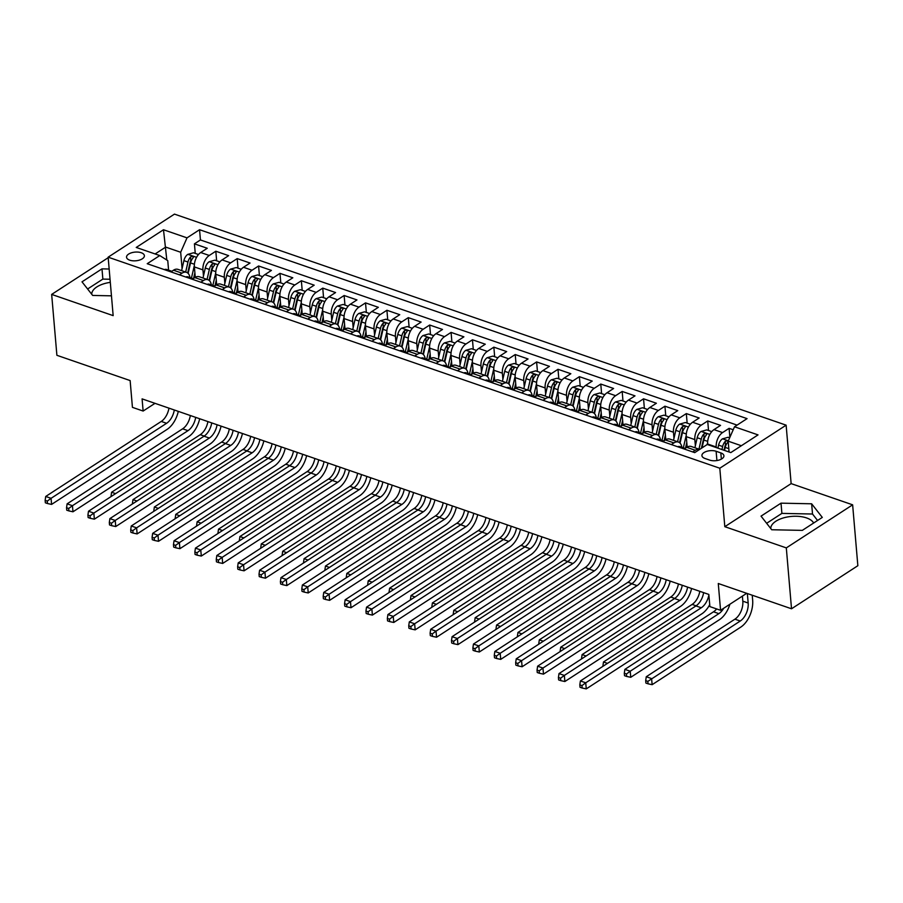 <?xml version="1.0" encoding="UTF-8"?>
<svg xmlns="http://www.w3.org/2000/svg" width="903" height="903" viewBox="0 0 903 903"><rect width="100%" height="100%" fill="white"/><g stroke="black" fill="none" stroke-linecap="round" stroke-linejoin="round"><path stroke-width="1.35" d="M129.739 260.177A8.951 4.357 -4.9 0 0 139.412 260.109A8.951 4.357 -4.9 0 0 144.39 255.684A8.951 4.357 -4.9 0 0 141.207 252.727A8.951 4.357 -4.9 0 0 131.522 252.784A8.951 4.357 -4.9 0 0 126.544 257.208A8.951 4.357 -4.9 0 0 129.739 260.177M770.778 528.571A21.83 10.622 175.1 0 1 783.194 517.983A21.83 10.622 175.1 0 1 806.526 517.916A21.83 10.622 175.1 0 1 813.648 523.018M786.129 425.166L174.471 214.113L108.146 257.174L719.804 468.228L786.129 425.166L791.141 483.613L724.816 526.686L786.31 547.895L852.635 504.822L791.141 483.613M852.635 504.822L857.85 565.707L791.525 608.78L718.28 583.507L720.571 610.293L746.713 593.316M108.191 257.705L51.663 294.412L56.889 355.297L130.134 380.569L132.436 407.355L143.125 411.046L155.011 403.336M786.31 547.895L791.525 608.78M733.202 429.749L729.105 428.338L729.872 437.334M707.715 444.637L707.67 444.028A11.197 6.592 -71 0 1 714.002 429.625L720.549 425.381L707.715 420.956L708.528 430.505M687.172 447.075L686.28 436.646A11.197 6.592 109 0 1 692.612 422.254L699.159 417.999L686.325 413.574L687.149 423.123M665.793 439.693L664.89 429.264A11.197 6.592 109 0 1 671.234 414.872L677.769 410.617L664.935 406.192L665.759 415.752M644.403 432.311L643.512 421.893A11.197 6.592 109 0 1 649.844 407.49L656.391 403.246L643.557 398.81L644.37 408.37M623.014 424.929L622.122 414.511A11.197 6.592 109 0 1 628.454 400.108L635.001 395.864L622.167 391.439L622.991 400.988M601.624 417.547L600.732 407.129A11.197 6.592 109 0 1 607.064 392.737L613.611 388.482L600.777 384.057L601.601 393.606M580.245 410.176L579.342 399.747A11.197 6.592 109 0 1 585.686 385.355L592.221 381.1L579.387 376.675L580.211 386.236M558.855 402.794L557.964 392.376A11.197 6.592 109 0 1 564.296 377.973L570.843 373.729L558.009 369.293L558.822 378.854M537.466 395.412L536.574 384.994A11.197 6.592 109 0 1 542.906 370.591L549.453 366.347L536.619 361.922L537.443 371.472M516.076 388.03L515.184 377.612A11.197 6.592 109 0 1 521.516 363.209L528.063 358.965L515.229 354.54L516.053 364.09M494.697 380.66L493.794 370.23A11.197 6.592 109 0 1 500.138 355.838L506.673 351.583L493.851 347.158L494.663 356.708M473.307 373.278L472.416 362.848A11.197 6.592 109 0 1 478.748 348.456L485.295 344.201L472.461 339.776L473.274 349.337M451.918 365.896L451.026 355.477A11.197 6.592 109 0 1 457.358 341.074L463.905 336.83L451.071 332.394L451.895 341.955M430.528 358.514L429.636 348.095A11.197 6.592 109 0 1 435.98 333.692L442.515 329.448L429.681 325.024L430.505 334.573M409.149 351.132L408.258 340.713A11.197 6.592 109 0 1 414.59 326.322L421.125 322.066L408.303 317.642L409.115 327.191M387.759 343.761L386.868 333.331A11.197 6.592 109 0 1 393.2 318.94L399.747 314.684L386.913 310.26L387.726 319.82M366.37 336.379L365.478 325.96A11.197 6.592 109 0 1 371.81 311.558L378.357 307.313L365.523 302.877L366.347 312.438M344.98 328.997L344.088 318.578A11.197 6.592 109 0 1 350.432 304.176L356.967 299.931L344.133 295.507L344.957 305.056M323.601 321.615L322.71 311.196A11.197 6.592 109 0 1 329.042 296.794L335.577 292.549L322.755 288.125L323.567 297.674M302.212 314.244L301.32 303.814A11.197 6.592 109 0 1 307.652 289.423L314.199 285.167L301.365 280.743L302.178 290.292M280.822 306.862L279.93 296.432A11.197 6.592 109 0 1 286.262 282.041L292.809 277.785L279.975 273.361L280.799 282.921M259.443 299.48L258.54 289.062A11.197 6.592 109 0 1 264.884 274.659L271.419 270.415L258.585 265.979L259.409 275.539M238.053 292.098L237.162 281.68A11.197 6.592 109 0 1 243.494 267.277L250.041 263.033L237.207 258.608L238.02 268.157M216.664 284.716L215.772 274.298A11.197 6.592 109 0 1 222.104 259.906L228.651 255.651L215.817 251.226L216.641 260.775M720.571 610.293L709.882 606.602L708.832 594.434L142.087 398.878L143.125 411.046M720.831 452.9L716.124 451.274A8.68 4.222 -4.9 0 0 706.744 451.331A8.68 4.222 -4.9 0 0 701.924 455.62A8.68 4.222 -4.9 0 0 705.006 458.487L709.713 460.112A8.68 4.222 -4.9 0 0 719.093 460.056A8.68 4.222 -4.9 0 0 723.913 455.767A8.68 4.222 -4.9 0 0 720.831 452.9L721.362 459.119M168.579 270.155L167.766 260.64L159.763 255.56L147.212 263.71L694.723 452.629L707.263 444.479L730.798 452.595L758.035 434.896L734.511 426.78L747.063 418.631L199.563 229.712L187.011 237.861L180.679 252.264L165.701 247.095L155.135 253.957M159.763 255.56L136.24 247.445L163.488 229.746L187.011 237.861M203.468 276.013L202.938 269.873A11.197 6.592 -71 0 1 209.27 255.47L215.817 251.226M195.274 277.345L194.382 266.916L202.938 269.873M224.847 283.384L224.328 277.255A11.197 6.592 -71 0 1 230.66 262.852L237.207 258.608M246.237 290.766L245.718 284.626A11.197 6.592 -71 0 1 252.05 270.234L258.585 265.979M267.627 298.148L267.096 292.008A11.197 6.592 -71 0 1 273.44 277.616L279.975 273.361M289.016 305.53L288.486 299.39A11.197 6.592 -71 0 1 294.818 284.987L301.365 280.743M310.395 312.912L309.876 306.772A11.197 6.592 -71 0 1 316.208 292.369L322.755 288.125M331.785 320.283L331.254 314.154A11.197 6.592 -71 0 1 337.598 299.751L344.133 295.507M353.175 327.665L352.644 321.524A11.197 6.592 -71 0 1 358.976 307.133L365.523 302.877M374.564 335.047L374.034 328.906A11.197 6.592 -71 0 1 380.366 314.515L386.913 310.26M395.943 342.429L395.424 336.288A11.197 6.592 -71 0 1 401.756 321.886L408.303 317.642M417.333 349.8L416.802 343.671A11.197 6.592 -71 0 1 423.146 329.268L429.681 325.024M438.723 357.182L438.192 351.041A11.197 6.592 -71 0 1 444.524 336.65L451.071 332.394M460.112 364.564L459.582 358.423A11.197 6.592 -71 0 1 465.914 344.032L472.461 339.776M481.491 371.946L480.972 365.805A11.197 6.592 -71 0 1 487.304 351.402L493.851 347.158M502.881 379.328L502.35 373.187A11.197 6.592 -71 0 1 508.694 358.784L515.229 354.54M524.271 386.698L523.74 380.569A11.197 6.592 -71 0 1 530.072 366.166L536.619 361.922M545.649 394.08L545.13 387.94A11.197 6.592 -71 0 1 551.462 373.549L558.009 369.293M567.039 401.463L566.52 395.322A11.197 6.592 -71 0 1 572.852 380.931L579.387 376.675M588.429 408.845L587.898 402.704A11.197 6.592 -71 0 1 594.242 388.301L600.777 384.057M609.818 416.215L609.288 410.086A11.197 6.592 -71 0 1 615.62 395.683L622.167 391.439M631.197 423.597L630.678 417.457A11.197 6.592 -71 0 1 637.01 403.065L643.557 398.81M652.587 430.979L652.068 424.839A11.197 6.592 -71 0 1 658.4 410.447L664.935 406.192M673.977 438.361L673.446 432.221A11.197 6.592 -71 0 1 679.79 417.818L686.325 413.574M695.366 445.743L694.836 439.603A11.197 6.592 -71 0 1 701.168 425.2L707.715 420.956M716.271 447.583L716.226 446.985A11.197 6.592 -71 0 1 722.558 432.582L729.105 428.338M737.085 425.11L200.432 239.95L194.427 243.844L195.251 253.404M194.382 266.916A11.197 6.592 109 0 1 200.714 252.524L207.261 248.269L194.427 243.844M684.192 448.994L686.754 447.324A11.197 6.592 -71 0 1 691.246 446.488L699.69 449.401A11.197 6.592 -71 0 0 695.31 450.281L692.748 451.94M671.358 444.558L673.92 442.899A11.197 6.592 -71 0 1 678.413 442.052A11.197 6.592 -71 0 1 681.844 447.256M678.413 442.052L669.857 439.106A11.197 6.592 109 0 0 665.376 439.942L662.802 441.612M649.968 437.187L652.542 435.517A11.197 6.592 -71 0 1 657.023 434.682A11.197 6.592 -71 0 1 660.465 439.885M657.023 434.682L648.467 431.724A11.197 6.592 109 0 0 643.986 432.571L641.412 434.23M628.59 429.805L631.152 428.135A11.197 6.592 -71 0 1 635.633 427.3A11.197 6.592 -71 0 1 639.076 432.503M635.633 427.3L627.077 424.342A11.197 6.592 109 0 0 622.596 425.189L620.034 426.848M607.2 422.423L609.762 420.753A11.197 6.592 -71 0 1 614.254 419.918A11.197 6.592 -71 0 1 617.686 425.121M614.254 419.918L605.699 416.972A11.197 6.592 109 0 0 601.206 417.807L598.644 419.477M585.81 415.041L588.372 413.382A11.197 6.592 -71 0 1 592.865 412.536A11.197 6.592 -71 0 1 596.296 417.739M592.865 412.536L584.309 409.59A11.197 6.592 109 0 0 579.828 410.425L577.254 412.095M564.42 407.671L566.994 406A11.197 6.592 -71 0 1 571.475 405.165A11.197 6.592 -71 0 1 574.918 410.357M571.475 405.165L562.919 402.207A11.197 6.592 109 0 0 558.438 403.043L555.864 404.713M543.042 400.289L545.604 398.618A11.197 6.592 -71 0 1 550.085 397.783A11.197 6.592 -71 0 1 553.528 402.986M550.085 397.783L541.54 394.825A11.197 6.592 109 0 0 537.048 395.672L534.486 397.331M521.652 392.907L524.214 391.236A11.197 6.592 -71 0 1 528.706 390.401A11.197 6.592 -71 0 1 532.138 395.604M528.706 390.401L520.151 387.443A11.197 6.592 109 0 0 515.658 388.29L513.096 389.961M500.262 385.525L502.836 383.865A11.197 6.592 -71 0 1 507.317 383.019A11.197 6.592 -71 0 1 510.748 388.222M507.317 383.019L498.761 380.073A11.197 6.592 109 0 0 494.28 380.908L491.706 382.579M478.872 378.143L481.446 376.483A11.197 6.592 -71 0 1 485.927 375.637A11.197 6.592 -71 0 1 489.37 380.84M485.927 375.637L477.371 372.691A11.197 6.592 109 0 0 472.89 373.526L470.316 375.196M457.494 370.772L460.056 369.101A11.197 6.592 -71 0 1 464.537 368.266A11.197 6.592 -71 0 1 467.98 373.47M464.537 368.266L455.992 365.309A11.197 6.592 109 0 0 451.5 366.155L448.938 367.814M436.104 363.39L438.666 361.719A11.197 6.592 -71 0 1 443.159 360.884A11.197 6.592 -71 0 1 446.59 366.087M443.159 360.884L434.603 357.927A11.197 6.592 109 0 0 430.11 358.773L427.548 360.432M414.714 356.008L417.288 354.337A11.197 6.592 -71 0 1 421.769 353.502A11.197 6.592 -71 0 1 425.2 358.705M421.769 353.502L413.213 350.556A11.197 6.592 109 0 0 408.732 351.391L406.158 353.062M393.324 348.626L395.898 346.966A11.197 6.592 -71 0 1 400.379 346.12A11.197 6.592 -71 0 1 403.822 351.323M400.379 346.12L391.823 343.174A11.197 6.592 109 0 0 387.342 344.009L384.78 345.68M371.946 341.255L374.508 339.584A11.197 6.592 -71 0 1 379 338.749A11.197 6.592 -71 0 1 382.432 343.941M379 338.749L370.444 335.792A11.197 6.592 109 0 0 365.952 336.627L363.39 338.298M350.556 333.873L353.118 332.202A11.197 6.592 -71 0 1 357.611 331.367A11.197 6.592 -71 0 1 361.042 336.571M357.611 331.367L349.055 328.41A11.197 6.592 109 0 0 344.562 329.256L342 330.916M329.166 326.491L331.74 324.82A11.197 6.592 -71 0 1 336.221 323.985A11.197 6.592 -71 0 1 339.652 329.189M336.221 323.985L327.665 321.028A11.197 6.592 109 0 0 323.184 321.874L320.61 323.545M307.776 319.109L310.35 317.45A11.197 6.592 -71 0 1 314.831 316.603A11.197 6.592 -71 0 1 318.274 321.807M314.831 316.603L306.275 313.657A11.197 6.592 109 0 0 301.794 314.492L299.232 316.163M286.398 311.727L288.96 310.068A11.197 6.592 -71 0 1 293.452 309.221A11.197 6.592 -71 0 1 296.884 314.425M293.452 309.221L284.897 306.275A11.197 6.592 109 0 0 280.404 307.11L277.842 308.781M265.008 304.356L267.57 302.686A11.197 6.592 -71 0 1 272.063 301.85A11.197 6.592 -71 0 1 275.494 307.054M272.063 301.85L263.507 298.893A11.197 6.592 109 0 0 259.014 299.74L256.452 301.399M243.618 296.974L246.192 295.304A11.197 6.592 -71 0 1 250.673 294.468A11.197 6.592 -71 0 1 254.104 299.672M250.673 294.468L242.117 291.511A11.197 6.592 109 0 0 237.636 292.358L235.062 294.017M222.24 289.592L224.802 287.922A11.197 6.592 -71 0 1 229.283 287.086A11.197 6.592 -71 0 1 232.726 292.29M229.283 287.086L220.727 284.14A11.197 6.592 109 0 0 216.246 284.976L213.684 286.646M200.85 282.21L203.412 280.551A11.197 6.592 -71 0 1 207.904 279.704A11.197 6.592 -71 0 1 211.336 284.908M207.904 279.704L199.349 276.758A11.197 6.592 109 0 0 194.856 277.593L192.294 279.264M179.46 274.839L182.022 273.169A11.197 6.592 -71 0 1 186.515 272.334A11.197 6.592 -71 0 1 189.946 277.526M186.515 272.334L177.959 269.376A11.197 6.592 109 0 0 173.478 270.211L170.904 271.882M741.363 445.732L728.179 441.183L734.511 426.78M729.105 452.008L728.179 441.183M724.816 526.686L719.804 468.228M51.663 294.412L113.157 315.632L108.146 257.174M166.818 260.041L163.488 229.746M182.079 268.631L180.679 252.264M200.432 239.95L199.563 229.712M811.639 503.795L781.016 503.163L761.037 516.132L771.693 529.745L802.315 530.377L822.294 517.408L811.639 503.795L812.519 514.021L781.896 513.389L766.647 523.288M109.161 269.015L101.983 268.857L82.004 281.838L92.659 295.439L111.453 295.834M110.301 282.368A21.83 10.622 -4.9 0 0 91.745 294.276M817.565 520.478L812.519 514.021M781.896 513.389L781.016 503.163M110.031 279.241L102.863 279.095L87.614 288.994M102.863 279.095L101.983 268.857M708.889 594.987A13.996 8.24 -71 0 1 701.27 607.775L585.742 682.803L586.261 688.887L701.789 613.871A20.983 12.349 109 0 0 709.713 604.66M703.629 592.628A13.996 8.24 -71 0 1 695.92 605.936L580.392 680.964L585.742 682.803L581.961 685.591L579.816 684.858L580.031 687.285L582.164 688.03L581.961 685.591M582.164 688.03L586.261 688.887M580.392 680.964L579.816 684.858M729.669 437.797L728.157 437.278L722.434 438.869A7.416 4.368 109 0 0 718.585 445.123L717.885 448.136M728.958 450.213L728.586 451.827M742.39 596.127L742.819 601.184A13.996 8.24 -71 0 1 734.907 619.176L646.266 676.742L651.605 678.593L652.135 684.677L740.776 627.111A20.983 12.349 109 0 0 752.65 600.123L752.233 595.224M724.522 450.428L725.211 447.414A7.416 4.368 -71 0 1 727.739 442.335C728.236 440.743 727.378 440.45 725.177 441.443A7.416 4.368 109 0 0 722.648 446.522L721.948 449.547M724.014 450.258L724.849 446.59A3.781 2.224 -71 0 1 725.481 444.953L725.177 441.443M727.739 442.335L728.111 441.511M747.357 593.542L748.169 603.023A13.996 8.24 -71 0 1 740.246 621.027L647.835 681.381L645.69 680.636L645.905 683.074L648.038 683.808L647.835 681.381M648.038 683.808L652.135 684.677M646.266 676.742L645.69 680.636M677.679 446.748A7.416 4.368 -71 0 1 679.903 446.59L683.966 447.99A7.416 4.368 109 0 0 682.454 447.922L682.047 448.227M684.892 448.543A7.416 4.368 109 0 0 683.966 447.99M687.589 587.097A13.996 8.24 -71 0 1 679.88 600.393L564.352 675.421L564.872 681.517L680.399 606.489A20.983 12.349 109 0 0 691.585 588.474M682.239 585.257A13.996 8.24 -71 0 1 674.53 598.554L559.002 673.582L564.352 675.421L560.571 678.209L558.438 677.476L558.641 679.914L560.786 680.648L560.571 678.209M560.786 680.648L564.872 681.517M559.002 673.582L558.438 677.476M656.3 439.366A7.416 4.368 -71 0 1 658.524 439.208L662.588 440.608A7.416 4.368 109 0 0 661.075 440.54L660.669 440.856M663.502 441.161A7.416 4.368 109 0 0 662.588 440.608M666.2 579.715A13.996 8.24 -71 0 1 658.49 593.023L542.963 668.051L543.482 674.135L659.009 599.107A20.983 12.349 109 0 0 670.195 581.103M660.849 577.875A13.996 8.24 -71 0 1 653.151 591.172L537.612 666.2L542.963 668.051L539.181 670.827L537.048 670.094L537.251 672.532L539.396 673.266L539.181 670.827M539.396 673.266L543.482 674.135M537.612 666.2L537.048 670.094M634.911 431.984A7.416 4.368 -71 0 1 637.134 431.826L641.198 433.237A7.416 4.368 109 0 0 639.685 433.158L639.279 433.474M642.112 433.779A7.416 4.368 109 0 0 641.198 433.237M644.81 572.344A13.996 8.24 -71 0 1 637.1 585.641L521.573 660.669L522.103 666.753L637.631 591.725A20.983 12.349 109 0 0 648.805 573.721M639.471 570.493A13.996 8.24 -71 0 1 631.761 583.789L516.234 658.818L521.573 660.669L517.803 663.457L515.658 662.712L515.873 665.15L518.006 665.883L517.803 663.457M518.006 665.883L522.103 666.753M516.234 658.818L515.658 662.712M613.521 424.602A7.416 4.368 -71 0 1 615.744 424.455L619.808 425.855A7.416 4.368 109 0 0 618.295 425.776L617.889 426.092M620.733 426.397A7.416 4.368 109 0 0 619.808 425.855M623.42 564.962A13.996 8.24 -71 0 1 615.722 578.259L500.194 653.287L500.714 659.371L616.241 584.343A20.983 12.349 109 0 0 627.427 566.339M618.081 563.111A13.996 8.24 -71 0 1 610.372 576.419L494.844 651.447L500.194 653.287L496.413 656.075L494.28 655.33L494.483 657.768L496.616 658.513L496.413 656.075M496.616 658.513L500.714 659.371M494.844 651.447L494.28 655.33M711.767 431.623L706.767 429.896L701.044 431.487A7.416 4.368 109 0 0 697.195 437.741L694.904 447.753M707.625 442.594L707.173 444.536M702.026 447.877L703.821 440.032A7.416 4.368 -71 0 1 706.36 434.953C706.846 433.361 705.988 433.068 703.787 434.061A7.416 4.368 109 0 0 701.259 439.14L698.967 449.152M701.383 448.294L703.46 439.219A3.781 2.224 -71 0 1 704.092 437.571L703.787 434.061M706.36 434.953L706.722 434.14M723.732 608.25A13.996 8.24 -71 0 1 718.867 613.645L630.226 671.211L630.745 677.295L719.386 619.729A20.983 12.349 109 0 0 729.906 604.242M716.632 608.938A13.996 8.24 -71 0 1 713.517 611.805L624.876 669.371L630.226 671.211L626.445 673.999L624.3 673.254L624.515 675.692L626.648 676.437L626.445 673.999M626.648 676.437L630.745 677.295M624.876 669.371L624.3 673.254M690.377 424.241L685.377 422.525L679.654 424.117A7.416 4.368 109 0 0 675.805 430.359L673.514 440.371M686.235 435.212L683.357 447.775M686.788 442.504L685.49 448.148M680.038 443.113L682.442 432.65A7.416 4.368 -71 0 1 684.971 427.57C685.467 425.979 684.609 425.685 682.408 426.69A7.416 4.368 109 0 0 679.869 431.769L677.577 441.77M679.587 442.707L682.081 431.837A3.781 2.224 -71 0 1 682.702 430.189L682.408 426.69M684.971 427.57L685.343 426.758M699.802 591.318A13.996 8.24 -71 0 1 692.127 604.423L603.486 661.989L607.482 663.366M603.486 661.989L602.922 665.883M668.988 416.859L663.998 415.143L658.276 416.734A7.416 4.368 109 0 0 654.427 422.988L652.124 432.988M664.845 427.83L661.967 440.404M665.398 435.133L664.1 440.766M658.648 435.731L661.052 425.268A7.416 4.368 -71 0 1 663.581 420.188C664.077 418.597 663.22 418.303 661.019 419.308A7.416 4.368 109 0 0 658.49 424.387L656.188 434.388M658.197 435.325L660.691 424.455A3.781 2.224 -71 0 1 661.312 422.807L661.019 419.308M663.581 420.188L663.953 419.376M678.413 583.936A13.996 8.24 -71 0 1 670.737 597.041L582.096 654.607L586.092 655.984M582.096 654.607L581.532 658.501M647.598 409.488L642.609 407.761L636.886 409.352A7.416 4.368 109 0 0 633.037 415.606L630.745 425.606M643.467 420.459L640.577 433.022M644.008 427.751L642.722 433.384M637.27 428.361L639.663 417.897A7.416 4.368 -71 0 1 642.191 412.818C642.688 411.226 641.83 410.921 639.629 411.926A7.416 4.368 109 0 0 637.1 417.005L634.809 427.006M636.807 427.943L639.301 417.073A3.781 2.224 -71 0 1 639.934 415.436L639.629 411.926M642.191 412.818L642.564 411.994M657.034 576.554A13.996 8.24 -71 0 1 649.359 589.659L560.718 647.225L564.714 648.602M560.718 647.225L560.142 651.119M592.131 417.231A7.416 4.368 -71 0 1 594.355 417.073L598.418 418.473A7.416 4.368 109 0 0 596.917 418.405L596.499 418.71M599.344 419.015A7.416 4.368 109 0 0 598.418 418.473M602.041 557.58A13.996 8.24 -71 0 1 594.332 570.877L478.804 645.905L479.324 652L594.851 576.972A20.983 12.349 109 0 0 606.037 558.957M596.691 555.74A13.996 8.24 -71 0 1 588.982 569.037L473.454 644.065L478.804 645.905L475.023 648.693L472.89 647.959L473.093 650.386L475.238 651.131L475.023 648.693M475.238 651.131L479.324 652M473.454 644.065L472.89 647.959M626.219 402.106L621.219 400.379L615.496 401.97A7.416 4.368 109 0 0 611.647 408.224L609.356 418.224M622.077 413.077L619.198 425.64M622.618 420.369L621.332 426.013M615.88 420.979L618.273 410.515A7.416 4.368 -71 0 1 620.812 405.436C621.298 403.844 620.451 403.551 618.239 404.544A7.416 4.368 109 0 0 615.711 409.623L613.419 419.635M615.428 420.561L617.912 409.691A3.781 2.224 -71 0 1 618.544 408.054L618.239 404.544M620.812 405.436L621.174 404.623M635.644 569.172A13.996 8.24 -71 0 1 627.969 582.288L539.328 639.843L543.324 641.232M539.328 639.843L538.752 643.737M570.752 409.849A7.416 4.368 -71 0 1 572.976 409.691L577.04 411.091A7.416 4.368 109 0 0 575.527 411.023L575.121 411.328M577.954 411.644A7.416 4.368 109 0 0 577.04 411.091M580.652 550.198A13.996 8.24 -71 0 1 572.942 563.495L457.415 638.523L457.934 644.618L573.473 569.59A20.983 12.349 109 0 0 584.647 551.575M575.301 548.358A13.996 8.24 -71 0 1 567.603 561.655L452.076 636.683L457.415 638.523L453.645 641.311L451.5 640.577L451.714 643.015L453.848 643.749L453.645 641.311M453.848 643.749L457.934 644.618M452.076 636.683L451.5 640.577M604.829 394.724L599.829 392.997L594.106 394.588A7.416 4.368 109 0 0 590.257 400.842L587.966 410.854M600.687 405.695L597.809 418.258M601.24 412.987L599.942 418.631M594.49 413.597L596.894 403.133A7.416 4.368 -71 0 1 599.423 398.054C599.919 396.462 599.061 396.169 596.86 397.173A7.416 4.368 109 0 0 594.321 402.253L592.029 412.253M594.039 413.179L596.533 402.32A3.781 2.224 -71 0 1 597.154 400.672L596.86 397.173M599.423 398.054L599.795 397.241M614.254 561.79A13.996 8.24 -71 0 1 606.579 574.906L517.938 632.472L521.934 633.85M517.938 632.472L517.374 636.367M549.363 402.467A7.416 4.368 -71 0 1 551.586 402.309L555.65 403.72A7.416 4.368 109 0 0 554.137 403.641L553.731 403.957M556.564 404.262A7.416 4.368 109 0 0 555.65 403.72M559.262 542.816A13.996 8.24 -71 0 1 551.564 556.124L436.025 631.152L436.555 637.236L552.083 562.208A20.983 12.349 109 0 0 563.258 544.204M553.923 540.976A13.996 8.24 -71 0 1 546.213 554.273L430.686 629.301L436.025 631.152L432.255 633.94L430.11 633.195L430.325 635.633L432.458 636.367L432.255 633.94M432.458 636.367L436.555 637.236M430.686 629.301L430.11 633.195M583.44 387.342L578.451 385.626L572.728 387.218A7.416 4.368 109 0 0 568.879 393.471L566.576 403.472M579.297 398.313L576.419 410.888M579.85 405.605L578.552 411.249M573.112 406.215L575.504 395.751A7.416 4.368 -71 0 1 578.033 390.672C578.53 389.08 577.672 388.787 575.471 389.791A7.416 4.368 109 0 0 572.942 394.871L570.64 404.871M572.649 405.808L575.143 394.938A3.781 2.224 -71 0 1 575.764 393.29L575.471 389.791M578.033 390.672L578.405 389.859M592.865 554.419A13.996 8.24 -71 0 1 585.189 567.524L496.548 625.09L500.544 626.468M496.548 625.09L495.984 628.985M527.973 395.085A7.416 4.368 -71 0 1 530.196 394.938L534.26 396.338A7.416 4.368 109 0 0 532.747 396.259L532.341 396.575M535.186 396.88A7.416 4.368 109 0 0 534.26 396.338M537.883 535.445A13.996 8.24 -71 0 1 530.174 548.742L414.646 623.77L415.166 629.854L530.693 554.826A20.983 12.349 109 0 0 541.879 536.822M532.533 533.594A13.996 8.24 -71 0 1 524.824 546.891L409.296 621.919L414.646 623.77L410.865 626.558L408.732 625.813L408.935 628.251L411.079 628.985L410.865 626.558M411.079 628.985L415.166 629.854M409.296 621.919L408.732 625.813M562.05 379.96L557.061 378.244L551.338 379.836A7.416 4.368 109 0 0 547.489 386.089L545.198 396.09M557.919 390.931L555.029 403.506M558.46 398.234L557.174 403.867M551.722 398.833L554.115 388.369A7.416 4.368 -71 0 1 556.643 383.29C557.14 381.709 556.282 381.405 554.081 382.409A7.416 4.368 109 0 0 551.552 387.489L549.261 397.489M551.259 398.426L553.753 387.556A3.781 2.224 -71 0 1 554.386 385.908L554.081 382.409M556.643 383.29L557.016 382.477M571.486 547.037A13.996 8.24 -71 0 1 563.811 560.142L475.17 617.708L479.166 619.086M475.17 617.708L474.594 621.603M506.583 387.714A7.416 4.368 -71 0 1 508.818 387.556L512.881 388.956A7.416 4.368 109 0 0 511.369 388.888L510.951 389.193M513.796 389.498A7.416 4.368 109 0 0 512.881 388.956M516.493 528.063A13.996 8.24 -71 0 1 508.784 541.36L393.256 616.388L393.776 622.472L509.303 547.455A20.983 12.349 109 0 0 520.489 529.44M511.143 526.212A13.996 8.24 -71 0 1 503.434 539.52L387.906 614.548L393.256 616.388L389.475 619.176L387.342 618.442L387.545 620.869L389.69 621.614L389.475 619.176M389.69 621.614L393.776 622.472M387.906 614.548L387.342 618.442M540.671 372.589L535.671 370.862L529.948 372.454A7.416 4.368 109 0 0 526.099 378.707L523.808 388.708M536.529 383.561L533.65 396.124M537.071 390.852L535.784 396.485M530.332 391.462L532.725 380.998A7.416 4.368 -71 0 1 535.265 375.919C535.75 374.327 534.903 374.034 532.691 375.027A7.416 4.368 109 0 0 530.163 380.107L527.871 390.119M529.88 391.044L532.364 380.174A3.781 2.224 -71 0 1 532.996 378.538L532.691 375.027M535.265 375.919L535.637 375.095M550.096 539.655A13.996 8.24 -71 0 1 542.421 552.76L453.78 610.326L457.776 611.703M453.78 610.326L453.204 614.221M485.204 380.332A7.416 4.368 -71 0 1 487.428 380.174L491.492 381.574A7.416 4.368 109 0 0 489.979 381.506L489.573 381.811M492.406 382.127A7.416 4.368 109 0 0 491.492 381.574M495.104 520.681A13.996 8.24 -71 0 1 487.394 533.978L371.867 609.006L372.386 615.101L487.925 540.073A20.983 12.349 109 0 0 499.099 522.058M489.753 518.841A13.996 8.24 -71 0 1 482.055 532.138L366.528 607.166L371.867 609.006L368.097 611.794L365.952 611.06L366.166 613.498L368.3 614.232L368.097 611.794M368.3 614.232L372.386 615.101M366.528 607.166L365.952 611.06M519.281 365.207L514.292 363.48L508.558 365.072A7.416 4.368 109 0 0 504.709 371.325L502.418 381.337M515.139 376.179L512.261 388.741M515.692 383.47L514.394 389.114M508.942 384.08L511.346 373.616A7.416 4.368 -71 0 1 513.875 368.537C514.371 366.945 513.514 366.652 511.312 367.645A7.416 4.368 109 0 0 508.773 372.725L506.481 382.737M508.491 383.662L510.985 372.804A3.781 2.224 -71 0 1 511.606 371.156L511.312 367.645M513.875 368.537L514.247 367.724M528.706 532.273A13.996 8.24 -71 0 1 521.031 545.389L432.39 602.956L436.386 604.333M432.39 602.956L431.826 606.839M463.815 372.95A7.416 4.368 -71 0 1 466.038 372.792L470.102 374.192A7.416 4.368 109 0 0 468.589 374.124L468.183 374.44M471.016 374.745A7.416 4.368 109 0 0 470.102 374.192M473.714 513.299A13.996 8.24 -71 0 1 466.016 526.607L350.488 601.635L351.007 607.719L466.535 532.691A20.983 12.349 109 0 0 477.71 514.687M468.375 511.459A13.996 8.24 -71 0 1 460.665 524.756L345.138 599.784L350.488 601.635L346.707 604.412L344.562 603.678L344.777 606.116L346.91 606.85L346.707 604.412M346.91 606.85L351.007 607.719M345.138 599.784L344.562 603.678M497.892 357.825L492.903 356.109L487.18 357.701A7.416 4.368 109 0 0 483.331 363.943L481.028 373.955M493.749 368.796L490.871 381.359M494.302 376.088L493.015 381.732M487.564 376.698L489.957 366.234A7.416 4.368 -71 0 1 492.485 361.155C492.982 359.563 492.124 359.27 489.923 360.274A7.416 4.368 109 0 0 487.394 365.354L485.092 375.355M487.101 376.291L489.595 365.422A3.781 2.224 -71 0 1 490.216 363.774L489.923 360.274M492.485 361.155L492.857 360.342M507.317 524.903A13.996 8.24 -71 0 1 499.641 538.007L411 595.574L414.996 596.951M411 595.574L410.436 599.468M442.425 365.568A7.416 4.368 -71 0 1 444.648 365.41L448.712 366.821A7.416 4.368 109 0 0 447.199 366.742L446.793 367.058M449.638 367.363A7.416 4.368 109 0 0 448.712 366.821M452.335 505.928A13.996 8.24 -71 0 1 444.626 519.225L329.098 594.253L329.618 600.337L445.145 525.309A20.983 12.349 109 0 0 456.331 507.305M446.985 504.077A13.996 8.24 -71 0 1 439.276 517.374L323.748 592.402L329.098 594.253L325.317 597.041L323.184 596.296L323.387 598.734L325.531 599.468L325.317 597.041M325.531 599.468L329.618 600.337M323.748 592.402L323.184 596.296M476.502 350.443L471.513 348.727L465.79 350.319A7.416 4.368 109 0 0 461.941 356.572L459.65 366.573M472.371 361.414L469.492 373.989M472.912 368.717L471.626 374.35M466.174 369.316L468.567 358.852A7.416 4.368 -71 0 1 471.106 353.773C471.592 352.181 470.734 351.888 468.533 352.892A7.416 4.368 109 0 0 466.004 357.972L463.713 367.972M465.711 368.909L468.205 358.039A3.781 2.224 -71 0 1 468.838 356.392L468.533 352.892M471.106 353.773L471.468 352.96M485.938 517.521A13.996 8.24 -71 0 1 478.263 530.625L389.622 588.192L393.618 589.569M389.622 588.192L389.046 592.086M421.035 358.186A7.416 4.368 -71 0 1 423.27 358.039L427.333 359.439A7.416 4.368 109 0 0 425.821 359.36L425.403 359.676M428.248 359.981A7.416 4.368 109 0 0 427.333 359.439M430.945 498.546A13.996 8.24 -71 0 1 423.236 511.843L307.709 586.871L308.228 592.955L423.755 517.927A20.983 12.349 109 0 0 434.941 499.923M425.595 496.695A13.996 8.24 -71 0 1 417.886 510.003L302.358 585.031L307.709 586.871L303.927 589.659L301.794 588.914L301.997 591.352L304.142 592.097L303.927 589.659M304.142 592.097L308.228 592.955M302.358 585.031L301.794 588.914M399.657 350.815A7.416 4.368 -71 0 1 401.88 350.657L405.944 352.057A7.416 4.368 109 0 0 404.431 351.989L404.025 352.294M406.858 352.599A7.416 4.368 109 0 0 405.944 352.057M409.556 491.164A13.996 8.24 -71 0 1 401.846 504.461L286.319 579.489L286.849 585.584L402.377 510.556A20.983 12.349 109 0 0 413.551 492.541M404.205 489.324A13.996 8.24 -71 0 1 396.507 502.621L280.98 577.649L286.319 579.489L282.549 582.277L280.404 581.543L280.619 583.97L282.752 584.715L282.549 582.277M282.752 584.715L286.849 585.584M280.98 577.649L280.404 581.543M378.267 343.433A7.416 4.368 -71 0 1 380.49 343.275L384.554 344.675A7.416 4.368 109 0 0 383.041 344.607L382.635 344.912M385.468 345.228A7.416 4.368 109 0 0 384.554 344.675M388.166 483.782A13.996 8.24 -71 0 1 380.468 497.079L264.94 572.107L265.459 578.202L380.987 503.174A20.983 12.349 109 0 0 392.173 485.159M382.827 481.942A13.996 8.24 -71 0 1 375.117 495.239L259.59 570.267L264.94 572.107L261.159 574.895L259.014 574.161L259.229 576.599L261.362 577.333L261.159 574.895M261.362 577.333L265.459 578.202M259.59 570.267L259.014 574.161M356.877 336.051A7.416 4.368 -71 0 1 359.101 335.893L363.164 337.304A7.416 4.368 109 0 0 361.651 337.225L361.245 337.541M364.09 337.846A7.416 4.368 109 0 0 363.164 337.304M366.787 476.4A13.996 8.24 -71 0 1 359.078 489.708L243.55 564.736L244.07 570.82L359.597 495.792A20.983 12.349 109 0 0 370.783 477.789M361.437 474.56A13.996 8.24 -71 0 1 353.728 487.857L238.2 562.885L243.55 564.736L239.769 567.524L237.636 566.779L237.839 569.217L239.984 569.951L239.769 567.524M239.984 569.951L244.07 570.82M238.2 562.885L237.636 566.779M335.487 328.669A7.416 4.368 -71 0 1 337.722 328.523L341.786 329.922A7.416 4.368 109 0 0 340.273 329.843L339.855 330.159M342.7 330.464A7.416 4.368 109 0 0 341.786 329.922M345.397 469.029A13.996 8.24 -71 0 1 337.688 482.326L222.161 557.354L222.68 563.438L338.207 488.41A20.983 12.349 109 0 0 349.393 470.407M340.047 467.178A13.996 8.24 -71 0 1 332.338 480.475L216.81 555.503L222.161 557.354L218.379 560.142L216.246 559.397L216.449 561.835L218.594 562.569L218.379 560.142M218.594 562.569L222.68 563.438M216.81 555.503L216.246 559.397M314.109 321.299A7.416 4.368 -71 0 1 316.332 321.141L320.396 322.54A7.416 4.368 109 0 0 318.883 322.473L318.477 322.777M321.31 323.082A7.416 4.368 109 0 0 320.396 322.54M324.008 461.647A13.996 8.24 -71 0 1 316.298 474.944L200.771 549.972L201.301 556.056L316.829 481.039A20.983 12.349 109 0 0 328.003 463.025M318.657 459.796A13.996 8.24 -71 0 1 310.959 473.104L195.432 548.132L200.771 549.972L197.001 552.76L194.856 552.026L195.071 554.453L197.204 555.198L197.001 552.76M197.204 555.198L201.301 556.056M195.432 548.132L194.856 552.026M292.719 313.917A7.416 4.368 -71 0 1 294.942 313.759L299.006 315.158A7.416 4.368 109 0 0 297.493 315.091L297.087 315.395M299.92 315.711A7.416 4.368 109 0 0 299.006 315.158M302.618 454.265A13.996 8.24 -71 0 1 294.92 467.562L179.392 542.59L179.911 548.685L295.439 473.657A20.983 12.349 109 0 0 306.625 455.643M297.279 452.426A13.996 8.24 -71 0 1 289.57 465.722L174.042 540.75L179.392 542.59L175.611 545.378L173.466 544.644L173.681 547.083L175.814 547.816L175.611 545.378M175.814 547.816L179.911 548.685M174.042 540.75L173.466 544.644M271.329 306.535A7.416 4.368 -71 0 1 273.553 306.377L277.616 307.776A7.416 4.368 109 0 0 276.104 307.709L275.697 308.025M278.542 308.329A7.416 4.368 109 0 0 277.616 307.776M281.239 446.883A13.996 8.24 -71 0 1 273.53 460.191L158.002 535.219L158.522 541.303L274.049 466.275A20.983 12.349 109 0 0 285.235 448.272M275.889 445.044A13.996 8.24 -71 0 1 268.18 458.34L152.652 533.368L158.002 535.219L154.221 537.996L152.088 537.262L152.291 539.701L154.436 540.434L154.221 537.996M154.436 540.434L158.522 541.303M152.652 533.368L152.088 537.262M249.939 299.153A7.416 4.368 -71 0 1 252.174 298.995L256.238 300.406A7.416 4.368 109 0 0 254.725 300.327L254.307 300.643M257.152 300.947A7.416 4.368 109 0 0 256.238 300.406M259.85 439.513A13.996 8.24 -71 0 1 252.14 452.809L136.613 527.837L137.132 533.921L252.659 458.893A20.983 12.349 109 0 0 263.845 440.89M254.499 437.662A13.996 8.24 -71 0 1 246.79 450.958L131.262 525.986L136.613 527.837L132.831 530.625L130.698 529.88L130.901 532.318L133.046 533.052L132.831 530.625M133.046 533.052L137.132 533.921M131.262 525.986L130.698 529.88M228.561 291.771A7.416 4.368 -71 0 1 230.784 291.624L234.848 293.024A7.416 4.368 109 0 0 233.335 292.944L232.929 293.261M235.762 293.565A7.416 4.368 109 0 0 234.848 293.024M238.46 432.131A13.996 8.24 -71 0 1 230.75 445.427L115.223 520.455L115.753 526.539L231.281 451.511A20.983 12.349 109 0 0 242.456 433.508M233.109 430.279A13.996 8.24 -71 0 1 225.411 443.587L109.884 518.615L115.223 520.455L111.453 523.243L109.308 522.498L109.523 524.936L111.656 525.681L111.453 523.243M111.656 525.681L115.753 526.539M109.884 518.615L109.308 522.498M207.171 284.4A7.416 4.368 -71 0 1 209.394 284.242L213.458 285.641A7.416 4.368 109 0 0 211.945 285.574L211.539 285.879M214.372 286.183A7.416 4.368 109 0 0 213.458 285.641M217.07 424.749A13.996 8.24 -71 0 1 209.372 438.045L93.844 513.073L94.363 519.169L209.891 444.141A20.983 12.349 109 0 0 221.077 426.126M211.731 422.909A13.996 8.24 -71 0 1 204.022 436.205L88.494 511.233L93.844 513.073L90.063 515.861L87.918 515.128L88.133 517.554L90.266 518.299L90.063 515.861M90.266 518.299L94.363 519.169M88.494 511.233L87.918 515.128M185.781 277.018A7.416 4.368 -71 0 1 188.005 276.86L192.068 278.259A7.416 4.368 109 0 0 190.556 278.192L190.149 278.496M192.994 278.813A7.416 4.368 109 0 0 192.068 278.259M195.691 417.367A13.996 8.24 -71 0 1 187.982 430.663L72.454 505.691L72.974 511.787L188.501 436.759A20.983 12.349 109 0 0 199.687 418.744M190.341 415.527A13.996 8.24 -71 0 1 182.632 428.823L67.104 503.851L72.454 505.691L68.673 508.479L66.54 507.746L66.743 510.184L68.888 510.917L68.673 508.479M68.888 510.917L72.974 511.787M67.104 503.851L66.54 507.746M164.402 269.636A7.416 4.368 -71 0 1 166.626 269.478L170.69 270.889A7.416 4.368 109 0 0 169.177 270.81L168.771 271.126M171.604 271.431A7.416 4.368 109 0 0 170.69 270.889M174.302 409.985A13.996 8.24 -71 0 1 166.592 423.293L51.065 498.321L51.584 504.405L167.111 429.376A20.983 12.349 109 0 0 178.297 411.373M168.951 408.145A13.996 8.24 -71 0 1 161.253 421.441L45.714 496.469L51.065 498.321L47.283 501.109L45.15 500.364L45.353 502.802L47.498 503.535L47.283 501.109M47.498 503.535L51.584 504.405M45.714 496.469L45.15 500.364M455.123 343.072L450.123 341.345L444.4 342.937A7.416 4.368 109 0 0 440.551 349.19L438.26 359.191M450.981 354.044L448.102 366.607M451.534 361.335L450.236 366.968M444.784 361.945L447.188 351.481A7.416 4.368 -71 0 1 449.717 346.402C450.202 344.811 449.355 344.506 447.143 345.51A7.416 4.368 109 0 0 444.615 350.59L442.323 360.59M444.332 361.527L446.816 350.657A3.781 2.224 -71 0 1 447.448 349.021L447.143 345.51M449.717 346.402L450.089 345.578M464.548 510.139A13.996 8.24 -71 0 1 456.873 523.243L368.232 580.81L372.228 582.187M368.232 580.81L367.668 584.704M433.733 335.69L428.744 333.963L423.01 335.555A7.416 4.368 109 0 0 419.161 341.808L416.87 351.809M429.591 346.662L426.713 359.225M430.144 353.953L428.846 359.597M423.394 354.563L425.798 344.099A7.416 4.368 -71 0 1 428.327 339.02C428.823 337.429 427.966 337.135 425.764 338.128A7.416 4.368 109 0 0 423.225 343.208L420.933 353.22M422.943 354.145L425.437 343.275A3.781 2.224 -71 0 1 426.058 341.639L425.764 338.128M428.327 339.02L428.699 338.207M443.159 502.757A13.996 8.24 -71 0 1 435.483 515.873L346.842 573.428L350.838 574.816M346.842 573.428L346.278 577.322M412.344 328.308L407.355 326.581L401.632 328.173A7.416 4.368 109 0 0 397.783 334.426L395.491 344.438M408.201 339.28L405.323 351.843M408.754 346.571L407.467 352.215M402.016 347.181L404.409 336.717A7.416 4.368 -71 0 1 406.937 331.638C407.434 330.046 406.576 329.753 404.375 330.758A7.416 4.368 109 0 0 401.846 335.837L399.555 345.838M401.553 346.763L404.047 335.905A3.781 2.224 -71 0 1 404.679 334.257L404.375 330.758M406.937 331.638L407.309 330.825M421.769 495.375A13.996 8.24 -71 0 1 414.105 508.491L325.464 566.057L329.448 567.434M325.464 566.057L324.888 569.951M390.954 320.926L385.965 319.21L380.242 320.802A7.416 4.368 109 0 0 376.393 327.055L374.102 337.056M386.823 331.898L383.944 344.472M387.364 339.189L386.078 344.833M380.626 339.799L383.019 329.335A7.416 4.368 -71 0 1 385.558 324.256C386.044 322.664 385.186 322.371 382.985 323.376A7.416 4.368 109 0 0 380.456 328.455L378.165 338.456M380.174 339.393L382.658 328.523A3.781 2.224 -71 0 1 383.29 326.875L382.985 323.376M385.558 324.256L385.92 323.443M400.39 488.004A13.996 8.24 -71 0 1 392.715 501.109L304.074 558.675L308.07 560.052M304.074 558.675L303.498 562.569M369.575 313.544L364.575 311.828L358.852 313.42A7.416 4.368 109 0 0 355.003 319.673L352.712 329.674M365.433 324.516L362.554 337.09M365.986 331.819L364.688 337.451M359.236 332.417L361.64 321.953A7.416 4.368 -71 0 1 364.169 316.874C364.654 315.294 363.807 314.989 361.595 315.994A7.416 4.368 109 0 0 359.067 321.073L356.775 331.074M358.784 332.011L361.268 321.141A3.781 2.224 -71 0 1 361.9 319.493L361.595 315.994M364.169 316.874L364.541 316.061M379 480.622A13.996 8.24 -71 0 1 371.325 493.727L282.684 551.293L286.68 552.67M282.684 551.293L282.12 555.187M348.186 306.173L343.196 304.446L337.474 306.038A7.416 4.368 109 0 0 333.613 312.291L331.322 322.292M344.043 317.145L341.165 329.708M344.596 324.437L343.298 330.069M337.846 325.046L340.25 314.583A7.416 4.368 -71 0 1 342.779 309.503C343.275 307.912 342.418 307.618 340.217 308.612A7.416 4.368 109 0 0 337.677 313.691L335.385 323.703M337.395 324.629L339.889 313.759A3.781 2.224 -71 0 1 340.51 312.122L340.217 308.612M342.779 309.503L343.151 308.679M357.611 473.24A13.996 8.24 -71 0 1 349.935 486.345L261.294 543.911L265.29 545.288M261.294 543.911L260.73 547.805M326.796 298.791L321.807 297.064L316.084 298.656A7.416 4.368 109 0 0 312.235 304.909L309.943 314.921M322.664 309.763L319.775 322.326M323.206 317.055L321.919 322.698M316.468 317.664L318.861 307.201A7.416 4.368 -71 0 1 321.389 302.121C321.886 300.53 321.028 300.236 318.827 301.23A7.416 4.368 109 0 0 316.298 306.309L314.007 316.321M316.005 317.246L318.499 306.388A3.781 2.224 -71 0 1 319.131 304.74L318.827 301.23M321.389 302.121L321.761 301.309M336.221 465.858A13.996 8.24 -71 0 1 328.557 478.974L239.916 536.54L243.912 537.917M239.916 536.54L239.34 540.423M305.406 291.409L300.417 289.694L294.694 291.285A7.416 4.368 109 0 0 290.845 297.527L288.554 307.539M301.275 302.381L298.396 314.944M301.816 309.673L300.53 315.316M295.078 310.282L297.471 299.819A7.416 4.368 -71 0 1 300.01 294.739C300.496 293.148 299.638 292.854 297.437 293.859A7.416 4.368 109 0 0 294.909 298.938L292.617 308.939M294.626 309.876L297.11 299.006A3.781 2.224 -71 0 1 297.742 297.358L297.437 293.859M300.01 294.739L300.372 293.926M314.842 458.487A13.996 8.24 -71 0 1 307.167 471.592L218.526 529.158L222.522 530.535M218.526 529.158L217.95 533.052M284.027 284.027L279.027 282.312L273.304 283.903A7.416 4.368 109 0 0 269.455 290.156L267.164 300.157M279.885 294.999L277.007 307.573M280.438 302.302L279.14 307.934M273.688 302.9L276.092 292.437A7.416 4.368 -71 0 1 278.621 287.357C279.117 285.766 278.259 285.472 276.047 286.477A7.416 4.368 109 0 0 273.519 291.556L271.227 301.557M273.237 302.494L275.731 291.624A3.781 2.224 -71 0 1 276.352 289.976L276.047 286.477M278.621 287.357L278.993 286.544M293.452 451.105A13.996 8.24 -71 0 1 285.777 464.21L197.136 521.776L201.132 523.153M197.136 521.776L196.572 525.67M262.638 276.657L257.648 274.93L251.926 276.521A7.416 4.368 109 0 0 248.077 282.774L245.774 292.775M258.495 287.628L255.617 300.191M259.048 294.92L257.75 300.552M252.298 295.529L254.702 285.066A7.416 4.368 -71 0 1 257.231 279.986C257.727 278.395 256.87 278.09 254.669 279.095A7.416 4.368 109 0 0 252.14 284.174L249.838 294.175M251.847 295.112L254.341 284.242A3.781 2.224 -71 0 1 254.962 282.605L254.669 279.095M257.231 279.986L257.603 279.162M272.063 443.723A13.996 8.24 -71 0 1 264.387 456.828L175.746 514.394L179.742 515.771M175.746 514.394L175.182 518.288M241.248 269.275L236.259 267.548L230.536 269.139A7.416 4.368 109 0 0 226.687 275.392L224.395 285.393M237.117 280.246L234.227 292.809M237.658 287.538L236.372 293.182M230.92 288.147L233.313 277.684A7.416 4.368 -71 0 1 235.841 272.604C236.338 271.013 235.48 270.719 233.279 271.713A7.416 4.368 109 0 0 230.75 276.792L228.459 286.804M230.457 287.73L232.951 276.86A3.781 2.224 -71 0 1 233.584 275.223L233.279 271.713M235.841 272.604L236.214 271.792M250.673 436.341A13.996 8.24 -71 0 1 243.009 449.457L154.368 507.012L158.364 508.4M154.368 507.012L153.792 510.906M219.869 261.893L214.869 260.166L209.146 261.757A7.416 4.368 109 0 0 205.297 268.01L203.006 278.022M215.727 272.864L212.848 285.427M216.268 280.156L214.982 285.799M209.53 280.765L211.923 270.302A7.416 4.368 -71 0 1 214.462 265.222C214.948 263.631 214.09 263.337 211.889 264.342A7.416 4.368 109 0 0 209.361 269.421L207.069 279.422M209.078 280.348L211.562 269.489A3.781 2.224 -71 0 1 212.194 267.841L211.889 264.342M214.462 265.222L214.824 264.41M229.294 428.959A13.996 8.24 -71 0 1 221.619 442.075L132.978 499.641L136.974 501.018M132.978 499.641L132.402 503.535M198.479 254.511L193.479 252.795L187.756 254.386A7.416 4.368 109 0 0 183.907 260.64L181.616 270.64M194.337 265.482L191.459 278.056M194.89 272.774L193.592 278.417M188.14 273.383L190.544 262.92A7.416 4.368 -71 0 1 193.073 257.84C193.569 256.249 192.711 255.955 190.51 256.96A7.416 4.368 109 0 0 187.971 262.039L185.679 272.04M187.689 272.977L190.183 262.107A3.781 2.224 -71 0 1 190.804 260.459L190.51 256.96M193.073 257.84L193.445 257.028M207.904 421.588A13.996 8.24 -71 0 1 200.229 434.693L111.588 492.259L115.584 493.636M111.588 492.259L111.024 496.153M215.772 274.298L224.328 277.255M237.162 281.68L245.718 284.626M258.54 289.062L267.096 292.008M279.93 296.432L288.486 299.39M301.32 303.814L309.876 306.772M322.71 311.196L331.254 314.154M344.088 318.578L352.644 321.524M365.478 325.96L374.034 328.906M386.868 333.331L395.424 336.288M408.258 340.713L416.802 343.671M429.636 348.095L438.192 351.041M451.026 355.477L459.582 358.423M472.416 362.848L480.972 365.805M493.794 370.23L502.35 373.187M515.184 377.612L523.74 380.569M536.574 384.994L545.13 387.94M557.964 392.376L566.52 395.322M579.342 399.747L587.898 402.704M600.732 407.129L609.288 410.086M622.122 414.511L630.678 417.457M643.512 421.893L652.068 424.839M664.89 429.264L673.446 432.221M686.28 436.646L694.836 439.603M707.67 444.028L716.226 446.985M714.002 429.625L722.558 432.582M200.714 252.524L209.27 255.47M222.104 259.906L230.66 262.852M243.494 267.277L252.05 270.234M264.884 274.659L273.44 277.616M286.262 282.041L294.818 284.987M307.652 289.423L316.208 292.369M329.042 296.794L337.598 299.751M350.432 304.176L358.976 307.133M371.81 311.558L380.366 314.515M393.2 318.94L401.756 321.886M414.59 326.322L423.146 329.268M435.98 333.692L444.524 336.65M457.358 341.074L465.914 344.032M478.748 348.456L487.304 351.402M500.138 355.838L508.694 358.784M521.516 363.209L530.072 366.166M542.906 370.591L551.462 373.549M564.296 377.973L572.852 380.931M585.686 385.355L594.242 388.301M607.064 392.737L615.62 395.683M628.454 400.108L637.01 403.065M649.844 407.49L658.4 410.447M671.234 414.872L679.79 417.818M692.612 422.254L701.168 425.2M686.754 447.324L695.31 450.281M665.376 439.942L673.92 442.899M643.986 432.571L652.542 435.517M622.596 425.189L631.152 428.135M601.206 417.807L609.762 420.753M579.828 410.425L588.372 413.382M558.438 403.043L566.994 406M537.048 395.672L545.604 398.618M515.658 388.29L524.214 391.236M494.28 380.908L502.836 383.865M472.89 373.526L481.446 376.483M451.5 366.155L460.056 369.101M430.11 358.773L438.666 361.719M408.732 351.391L417.288 354.337M387.342 344.009L395.898 346.966M365.952 336.627L374.508 339.584M344.562 329.256L353.118 332.202M323.184 321.874L331.74 324.82M301.794 314.492L310.35 317.45M280.404 307.11L288.96 310.068M259.014 299.74L267.57 302.686M237.636 292.358L246.192 295.304M216.246 284.976L224.802 287.922M194.856 277.593L203.412 280.551M173.478 270.211L182.022 273.169M716.914 460.553L716.124 451.274M701.27 607.775L695.92 605.936M728.337 440.822L722.581 438.824M722.648 446.522L718.585 445.123M728.823 448.656L725.211 447.414M748.169 603.023L742.819 601.184M740.246 621.027L734.907 619.176M679.88 600.393L674.53 598.554M658.49 593.023L653.151 591.172M637.1 585.641L631.761 583.789M615.722 578.259L610.372 576.419M709.837 434.433L701.191 431.453M701.259 439.14L697.195 437.741M707.692 441.364L703.821 440.032M718.867 613.645L713.517 611.805M688.447 427.051L679.801 424.071M679.869 431.769L675.805 430.359M686.303 433.982L682.442 432.65M696.123 605.8L692.127 604.423M667.057 419.669L658.411 416.689M658.49 424.387L654.427 422.988M664.924 426.611L661.052 425.268M674.733 598.418L670.737 597.041M645.679 412.299L637.033 409.307M637.1 417.005L633.037 415.606M643.534 419.229L639.663 417.897M653.343 591.036L649.359 589.659M594.332 570.877L588.982 569.037M624.289 404.916L615.643 401.937M615.711 409.623L611.647 408.224M622.144 411.847L618.273 410.515M631.965 583.665L627.969 582.288M572.942 563.495L567.603 561.655M602.899 397.534L594.253 394.555M594.321 402.253L590.257 400.842M600.766 404.465L596.894 403.133M610.575 576.283L606.579 574.906M551.564 556.124L546.213 554.273M581.509 390.152L572.863 387.173M572.942 394.871L568.879 393.471M579.376 397.083L575.504 395.751M589.185 568.901L585.189 567.524M530.174 548.742L524.824 546.891M560.131 382.782L551.485 379.791M551.552 387.489L547.489 386.089M557.986 389.712L554.115 388.369M567.795 561.519L563.811 560.142M508.784 541.36L503.434 539.52M538.741 375.4L530.095 372.408M530.163 380.107L526.099 378.707M536.596 382.33L532.725 380.998M546.417 554.137L542.421 552.76M487.394 533.978L482.055 532.138M517.351 368.018L508.705 365.038M508.773 372.725L504.709 371.325M515.218 374.948L511.346 373.616M525.027 546.766L521.031 545.389M466.016 526.607L460.665 524.756M495.961 360.636L487.315 357.656M487.394 365.354L483.331 363.943M493.828 367.566L489.957 366.234M503.637 539.384L499.641 538.007M444.626 519.225L439.276 517.374M474.583 353.254L465.937 350.274M466.004 357.972L461.941 356.572M472.438 360.195L468.567 358.852M482.247 532.002L478.263 530.625M423.236 511.843L417.886 510.003M401.846 504.461L396.507 502.621M380.468 497.079L375.117 495.239M359.078 489.708L353.728 487.857M337.688 482.326L332.338 480.475M316.298 474.944L310.959 473.104M294.92 467.562L289.57 465.722M273.53 460.191L268.18 458.34M252.14 452.809L246.79 450.958M230.75 445.427L225.411 443.587M209.372 438.045L204.022 436.205M187.982 430.663L182.632 428.823M166.592 423.293L161.253 421.441M453.193 345.883L444.547 342.892M444.615 350.59L440.551 349.19M451.048 352.813L447.188 351.481M460.869 524.62L456.873 523.243M431.803 338.501L423.157 335.521M423.225 343.208L419.161 341.808M429.67 345.431L425.798 344.099M439.479 517.25L435.483 515.873M410.413 331.119L401.767 328.139M401.846 335.837L397.783 334.426M408.28 338.049L404.409 336.717M418.089 509.868L414.105 508.491M389.035 323.737L380.389 320.757M380.456 328.455L376.393 327.055M386.89 330.667L383.019 329.335M396.699 502.486L392.715 501.109M367.645 316.366L358.999 313.375M359.067 321.073L355.003 319.673M365.501 323.297L361.64 321.953M375.321 495.104L371.325 493.727M346.255 308.984L337.609 305.993M337.677 313.691L333.613 312.291M344.122 315.915L340.25 314.583M353.931 487.722L349.935 486.345M324.877 301.602L316.219 298.622M316.298 306.309L312.235 304.909M322.732 308.533L318.861 307.201M332.541 480.351L328.557 478.974M303.487 294.22L294.841 291.24M294.909 298.938L290.845 297.527M301.342 301.15L297.471 299.819M311.151 472.969L307.167 471.592M282.097 286.838L273.451 283.858M273.519 291.556L269.455 290.156M279.953 293.78L276.092 292.437M289.773 465.587L285.777 464.21M260.707 279.467L252.061 276.476M252.14 284.174L248.077 282.774M258.574 286.398L254.702 285.066M268.383 458.205L264.387 456.828M239.329 272.085L230.683 269.105M230.75 276.792L226.687 275.392M237.184 279.016L233.313 277.684M246.993 450.834L243.009 449.457M217.939 264.703L209.293 261.723M209.361 269.421L205.297 268.01M215.794 271.634L211.923 270.302M225.615 443.452L221.619 442.075M196.549 257.321L187.903 254.341M187.971 262.039L183.907 260.64M194.405 264.252L190.544 262.92M204.225 436.07L200.229 434.693"/></g></svg>
